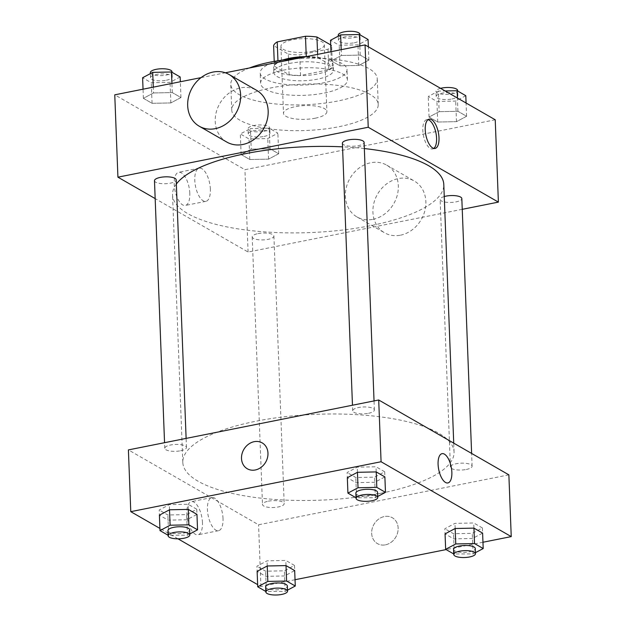 <?xml version="1.0" encoding="UTF-8"?>
<svg xmlns="http://www.w3.org/2000/svg" width="626" height="626" viewBox="0 0 626 626"><rect width="100%" height="100%" fill="white"/><g stroke="black" fill="none" stroke-linecap="round" stroke-linejoin="round"><path stroke-width="0.47" stroke-dasharray="3.13 2.35" d="M315.207 118.212A21.714 6.878 177.8 0 0 326.889 111.616A21.714 6.878 177.8 0 0 304.925 105.583A21.714 6.878 177.8 0 0 283.492 113.283A21.714 6.878 177.8 0 0 315.207 118.212M312.632 51.309A21.714 6.878 177.8 0 0 324.323 44.72A21.714 6.878 177.8 0 0 302.358 38.679A21.714 6.878 177.8 0 0 280.918 46.387A21.714 6.878 177.8 0 0 312.632 51.309M317.609 54.384L317.726 57.592A29.164 9.233 177.8 0 0 306.27 56.841L278.022 62.475A29.164 9.233 177.8 0 0 274.407 66.231L289.095 74.682L288.304 54.094L273.617 45.651M330.708 44.923L331.623 45.455A29.164 9.233 177.8 0 1 328.008 49.211L299.76 54.845A29.164 9.233 177.8 0 1 288.304 54.094M317.726 57.592L332.414 66.043L331.623 45.455M328.008 49.211L328.799 69.799L300.55 75.433L299.76 54.845M328.799 69.799A29.164 9.233 177.8 0 0 332.414 66.043M289.095 74.682A29.164 9.233 177.8 0 0 300.55 75.433M306.38 56.622A29.86 9.453 -2.2 0 1 329.886 60.855A29.86 9.453 -2.2 0 1 333.251 64.987A29.86 9.453 -2.2 0 1 303.774 75.582A29.86 9.453 -2.2 0 1 273.578 67.279A29.86 9.453 -2.2 0 1 283.461 59.791M330.082 66.004A29.86 9.453 177.8 0 0 296.348 62.357A29.86 9.453 177.8 0 0 273.773 72.428A29.86 9.453 177.8 0 0 317.374 79.197A29.86 9.453 177.8 0 0 333.447 70.135A29.86 9.453 177.8 0 0 330.082 66.004M274.407 66.231L274.219 61.387M278.022 62.475L277.96 60.769M301.38 57.615A43.437 13.749 -2.2 0 1 342.117 63.602A43.437 13.749 -2.2 0 1 347.007 69.611A43.437 13.749 -2.2 0 1 304.134 85.026A43.437 13.749 -2.2 0 1 260.205 72.952A43.437 13.749 -2.2 0 1 280.933 60.331M342.516 73.891A43.437 13.749 -2.2 0 1 347.407 79.909A43.437 13.749 -2.2 0 1 304.533 95.316A43.437 13.749 -2.2 0 1 260.604 83.242A43.437 13.749 -2.2 0 1 293.445 68.594A43.437 13.749 -2.2 0 1 342.516 73.891M295.386 58.813A73.297 23.209 -2.2 0 1 368.988 68.617A73.297 23.209 -2.2 0 1 377.243 78.759A73.297 23.209 -2.2 0 1 304.893 104.761A73.297 23.209 -2.2 0 1 230.767 84.385A73.297 23.209 -2.2 0 1 249.406 67.984M369.974 94.346A73.297 23.209 177.8 0 0 287.17 85.394A73.297 23.209 177.8 0 0 231.753 110.121A73.297 23.209 177.8 0 0 338.783 126.742A73.297 23.209 177.8 0 0 378.229 104.487A73.297 23.209 177.8 0 0 369.974 94.346M341.42 55.479L360.2 55.096L368.87 60.08L358.768 65.456L339.988 65.84L331.318 60.855L341.42 55.479L360.2 55.096L368.87 60.08L358.768 65.456L339.988 65.84L331.318 60.855L341.42 55.479L341.201 49.673M153.503 92.953L172.275 92.57L180.945 97.554L170.843 102.93L152.063 103.313L143.393 98.329L153.503 92.953L172.275 92.57L180.945 97.554L170.843 102.93L152.063 103.313L143.393 98.329L153.503 92.953L153.276 87.155M201.048 77.624L225.337 72.78M495.229 119.777L244.922 169.693L114.761 94.831M439.147 111.678L457.919 111.295L466.589 116.279L456.487 121.655L437.715 122.039L429.037 117.054L439.147 111.678L457.919 111.295L466.589 116.279L456.487 121.655L437.715 122.039L429.037 117.054L439.147 111.678L438.357 91.099L445.117 90.958M251.222 149.152L270.002 148.769L278.672 153.753L268.562 159.129L249.79 159.513L241.12 154.528L251.222 149.152L270.002 148.769L278.672 153.753L268.562 159.129L249.79 159.513L241.12 154.528L251.222 149.152L250.431 128.573L269.211 128.189L277.881 133.174L267.772 138.549L248.999 138.933L240.329 133.948L250.431 128.573M176.344 184.052A135.725 42.975 177.8 0 0 172.526 194.85A135.725 42.975 177.8 0 0 370.733 225.634A135.725 42.975 177.8 0 0 443.787 184.427M364.348 148.558A135.725 42.975 177.8 0 0 342.547 146.852M462.238 209.319L248.084 252.028L155.17 198.591M154.481 180.695A10.861 3.435 177.8 0 0 170.342 183.16A10.861 3.435 177.8 0 0 176.188 179.858M342.406 143.221A10.861 3.435 177.8 0 0 358.26 145.678A10.861 3.435 177.8 0 0 364.105 142.384M444.249 196.541A10.861 3.435 177.8 0 0 440.133 199.42A10.861 3.435 177.8 0 0 455.986 201.885A10.861 3.435 177.8 0 0 461.832 198.583M258.053 233.6A10.861 3.435 -2.2 0 1 273.906 236.065A10.861 3.435 -2.2 0 1 263.186 239.915A10.861 3.435 -2.2 0 1 252.208 236.894A10.861 3.435 -2.2 0 1 258.053 233.6M248.084 252.028L244.922 169.693M189.811 193.348A16.902 7.222 78.7 0 0 178.707 172.291A16.902 7.222 78.7 0 0 174.928 190.281A16.902 7.222 78.7 0 0 185.319 205.445A16.902 7.222 78.7 0 0 189.811 193.348M226.808 142.071A29.86 25.29 119.9 0 1 216.213 112.328A29.86 25.29 119.9 0 1 240.603 87.883A29.86 25.29 119.9 0 1 256.582 90.308M372.94 219.35A29.86 25.29 -60.1 0 0 397.338 194.905A29.86 25.29 -60.1 0 0 386.743 165.162A29.86 25.29 -60.1 0 0 349.934 178.441A29.86 25.29 -60.1 0 0 356.969 216.932A29.86 25.29 -60.1 0 0 372.94 219.35M400.476 235.188A29.86 25.29 -60.1 0 0 424.866 210.743A29.86 25.29 -60.1 0 0 414.279 181A29.86 25.29 -60.1 0 0 377.47 194.279A29.86 25.29 -60.1 0 0 384.505 232.77A29.86 25.29 -60.1 0 0 400.476 235.188M210.375 189.248A16.902 7.222 78.7 0 0 199.271 168.191A16.902 7.222 78.7 0 0 195.492 186.18A16.902 7.222 78.7 0 0 205.884 201.345A16.902 7.222 78.7 0 0 210.375 189.248M433.779 148.409A14.93 6.377 -101.3 0 1 432.621 148.933A14.93 6.377 -101.3 0 1 423.442 135.537A14.93 6.377 -101.3 0 1 426.775 119.644A14.93 6.377 -101.3 0 1 428.043 119.683M381.015 493.225A135.725 42.975 177.8 0 0 454.061 452.027A135.725 42.975 177.8 0 0 316.787 414.295A135.725 42.975 177.8 0 0 182.808 462.442A135.725 42.975 177.8 0 0 381.015 493.225M268.327 501.191A10.861 3.435 -2.2 0 1 284.188 503.656A10.861 3.435 -2.2 0 1 273.468 507.506A10.861 3.435 -2.2 0 1 262.49 504.493A10.861 3.435 -2.2 0 1 268.327 501.191M368.542 413.277A10.861 3.435 177.8 0 0 374.387 409.975A10.861 3.435 177.8 0 0 363.409 406.963A10.861 3.435 177.8 0 0 352.688 410.812A10.861 3.435 177.8 0 0 368.542 413.277M466.268 469.477A10.861 3.435 177.8 0 0 472.106 466.182A10.861 3.435 177.8 0 0 461.127 463.162A10.861 3.435 177.8 0 0 450.407 467.012A10.861 3.435 177.8 0 0 466.268 469.477M180.617 450.751A10.861 3.435 177.8 0 0 186.462 447.457A10.861 3.435 177.8 0 0 175.483 444.437A10.861 3.435 177.8 0 0 164.763 448.286A10.861 3.435 177.8 0 0 180.617 450.751M508.868 474.852L258.561 524.768L128.4 449.906M196.76 509.235L196.963 514.384L186.853 519.76L168.081 520.143L159.411 515.159L159.207 510.01L169.317 504.634L188.09 504.251L196.76 509.235L186.658 514.611L167.878 514.995L159.207 510.01M482.411 527.961L482.607 533.109L472.497 538.485L453.725 538.869L445.055 533.884L444.851 528.735L454.961 523.359L473.733 522.976L482.411 527.961L472.301 533.336L453.529 533.72L444.851 528.735M295.034 579.723L260.932 586.523L257.638 584.629M177.98 538.814L159.92 528.422M482.959 542.241L446.119 549.589M384.685 471.761L384.88 476.91L374.778 482.278L355.998 482.669L347.328 477.677L347.133 472.536L357.235 467.16L376.015 466.777L384.685 471.761L374.583 477.137L355.803 477.521L347.133 472.536M294.486 565.442L294.682 570.583L284.58 575.959L265.8 576.343L257.13 571.358L256.934 566.209L267.036 560.841L285.816 560.45L294.486 565.442L284.376 570.81L265.604 571.202L256.934 566.209M260.932 586.523L258.561 524.768M202.464 522.694A16.902 7.222 78.7 0 0 191.36 501.637A16.902 7.222 78.7 0 0 187.581 519.627A16.902 7.222 78.7 0 0 197.972 534.792A16.902 7.222 78.7 0 0 202.464 522.694M385.444 544.839A14.93 12.645 -60.1 0 0 397.643 532.616A14.93 12.645 -60.1 0 0 392.345 517.741A14.93 12.645 -60.1 0 0 373.941 524.385A14.93 12.645 -60.1 0 0 377.455 543.626A14.93 12.645 -60.1 0 0 385.444 544.839A14.93 12.645 -60.1 0 0 397.643 532.616A14.93 12.645 -60.1 0 0 392.345 517.741A14.93 12.645 -60.1 0 0 373.941 524.385A14.93 12.645 -60.1 0 0 377.455 543.626A14.93 12.645 -60.1 0 0 385.444 544.839M262.184 442.887L262.184 442.887A14.93 12.645 119.9 0 1 265.698 462.129A14.93 12.645 119.9 0 1 247.301 468.772L247.293 468.772M223.02 518.594A16.902 7.222 78.7 0 0 211.924 497.537A16.902 7.222 78.7 0 0 208.145 515.527A16.902 7.222 78.7 0 0 218.537 530.692A16.902 7.222 78.7 0 0 223.02 518.594M447.887 482.943L447.895 482.943A14.93 6.377 -101.3 0 1 447.887 482.943A14.93 6.377 -101.3 0 1 438.716 469.547A14.93 6.377 -101.3 0 1 442.05 453.654L442.058 453.654M287.506 590.154L285.166 591.398L265.823 591.46M265.651 586.828A10.861 3.435 177.8 0 0 281.504 589.285A10.861 3.435 177.8 0 0 287.35 585.991M267.232 565.982L267.036 560.841M286.012 565.599L285.816 560.45M285.166 591.398L284.376 570.81M266.394 591.781L265.604 571.202M189.788 533.955L187.448 535.199L168.104 535.253M167.924 530.629A10.861 3.435 177.8 0 0 183.786 533.086A10.861 3.435 177.8 0 0 189.623 529.792M169.513 509.783L169.317 504.634M188.285 509.4L188.09 504.251M187.448 535.199L186.658 514.611M168.668 535.582L167.878 514.995M475.431 552.68L473.092 553.924L453.748 553.979M453.568 549.354A10.861 3.435 177.8 0 0 469.43 551.811A10.861 3.435 177.8 0 0 475.275 548.517M455.157 528.508L454.961 523.359M473.937 528.125L473.733 522.976M473.092 553.924L472.301 533.336M454.32 554.307L453.529 533.72M377.713 496.473L375.373 497.717L356.03 497.78M355.85 493.147A10.861 3.435 177.8 0 0 371.703 495.612A10.861 3.435 177.8 0 0 377.548 492.318M357.438 472.309L357.235 467.16M376.21 471.918L376.015 466.777M375.373 497.717L374.583 477.137M356.593 498.108L355.803 477.521M264.109 136.437A10.861 3.435 177.8 0 0 269.955 133.142A10.861 3.435 177.8 0 0 258.968 130.122A10.861 3.435 177.8 0 0 248.248 133.972A10.861 3.435 177.8 0 0 264.109 136.437M270.002 148.769L269.211 128.189M278.672 153.753L277.881 133.174M268.562 159.129L267.772 138.549M249.79 159.513L248.999 138.933M241.12 154.528L240.329 133.948M263.914 131.296A10.861 3.435 177.8 0 0 269.751 127.994A10.861 3.435 177.8 0 0 258.773 124.981A10.861 3.435 177.8 0 0 248.052 128.831A10.861 3.435 177.8 0 0 263.914 131.296M180.155 76.975L170.053 82.342L151.273 82.734L142.603 77.741M166.383 80.238A10.861 3.435 177.8 0 0 172.228 76.943A10.861 3.435 177.8 0 0 161.25 73.923A10.861 3.435 177.8 0 0 150.53 77.773A10.861 3.435 177.8 0 0 166.383 80.238M172.275 92.57L171.923 83.43M180.945 97.554L180.343 81.756M170.843 102.93L170.053 82.342M152.063 103.313L151.273 82.734M143.393 98.329L143.041 89.189M150.334 72.632A10.861 3.435 177.8 0 0 166.187 75.089A10.861 3.435 177.8 0 0 172.033 71.794M465.799 95.7L455.697 101.068L436.917 101.459L428.247 96.467L438.357 91.099M452.035 98.963A10.861 3.435 177.8 0 0 457.872 95.668A10.861 3.435 177.8 0 0 446.894 92.648A10.861 3.435 177.8 0 0 436.173 96.498A10.861 3.435 177.8 0 0 452.035 98.963M457.919 111.295L457.41 98.024M466.589 116.279L466.08 103.016M456.487 121.655L455.697 101.068M437.715 122.039L436.917 101.459M429.037 117.054L428.247 96.467M440.571 88.344A10.861 3.435 177.8 0 0 435.978 91.357A10.861 3.435 177.8 0 0 451.831 93.814A10.861 3.435 177.8 0 0 457.676 90.52M368.08 39.493L357.978 44.869L339.198 45.252L330.528 40.267M354.308 42.764A10.861 3.435 177.8 0 0 360.153 39.461A10.861 3.435 177.8 0 0 349.175 36.449A10.861 3.435 177.8 0 0 338.455 40.299A10.861 3.435 177.8 0 0 354.308 42.764M360.2 55.096L359.848 45.956M368.87 60.08L368.362 46.809M358.768 65.456L357.978 44.869M339.988 65.84L339.198 45.252M331.318 60.855L330.966 51.715M338.259 35.15A10.861 3.435 177.8 0 0 354.113 37.615A10.861 3.435 177.8 0 0 359.958 34.32M280.918 46.387L283.492 113.283M324.323 44.72L326.889 111.616M333.447 70.135L333.251 64.987M273.773 72.428L273.578 67.279M347.407 79.909L347.007 69.611M260.604 83.242L260.205 72.952M378.229 104.487L377.243 78.759M231.753 110.121L230.767 84.385M356.969 216.932L384.505 232.77M386.743 165.162L414.279 181M199.271 168.191L178.707 172.291M205.884 201.345L185.319 205.445M432.621 148.933L435.047 148.448M426.775 119.644L429.201 119.167M454.061 452.027L453.725 443.138M182.808 462.442L172.526 194.85M252.208 236.894L262.49 504.493M273.906 236.065L284.188 503.656M374.387 409.975L374.043 400.922M352.688 410.812L352.469 405.225M472.106 466.182L471.621 453.427M450.407 467.012L440.133 199.42M186.462 447.457L186.118 438.403M164.763 448.286L164.552 442.699M211.924 497.537L191.36 501.637M218.537 530.692L197.972 534.792M269.955 133.142L269.751 127.994M248.248 133.972L248.052 128.831M172.228 76.943L172.056 72.311M150.53 77.773L150.373 73.618M457.872 95.668L457.7 91.036M436.173 96.498L435.978 91.357M360.153 39.461L359.973 34.837M338.455 40.299L338.29 36.136"/><path stroke-width="0.94" d="M277.96 60.769L277.232 41.887A29.164 9.233 177.8 0 0 273.617 45.651L274.219 61.387M277.232 41.887L305.48 36.261A29.164 9.233 177.8 0 1 316.936 37.012L330.708 44.923M317.609 54.384L316.936 37.012M283.461 59.791A29.86 9.453 -2.2 0 1 306.38 56.622M306.263 56.622L305.48 36.261M280.933 60.331A43.437 13.749 -2.2 0 1 301.38 57.615M249.406 67.984A73.297 23.209 -2.2 0 1 295.386 58.813M155.17 198.591L117.923 177.174L114.761 94.831L201.048 77.624M225.337 72.78L365.068 44.915L495.229 119.777L498.39 202.112L462.238 209.319M117.923 177.174L368.229 127.25L365.068 44.915M368.229 127.25L498.39 202.112M439.006 137.767A14.93 6.377 -101.3 0 1 435.047 148.448A14.93 6.377 -101.3 0 1 425.868 135.052A14.93 6.377 -101.3 0 1 429.201 119.167A14.93 6.377 -101.3 0 1 439.006 137.767M453.725 443.138L443.787 184.427A135.725 42.975 177.8 0 0 364.348 148.558M342.547 146.852A135.725 42.975 177.8 0 0 176.344 184.052M186.118 438.403L176.188 179.858A10.861 3.435 177.8 0 0 165.201 176.845A10.861 3.435 177.8 0 0 154.481 180.695L164.552 442.699M374.043 400.922L364.105 142.384A10.861 3.435 177.8 0 0 353.127 139.363A10.861 3.435 177.8 0 0 342.406 143.221L352.469 405.225M471.621 453.427L461.832 198.583A10.861 3.435 177.8 0 0 455.65 195.735A10.861 3.435 177.8 0 0 444.249 196.541M229.046 74.471L256.582 90.308A29.86 25.29 119.9 0 1 263.609 128.799A29.86 25.29 119.9 0 1 226.808 142.071L199.271 126.241A29.86 25.29 119.9 0 1 188.676 96.498A29.86 25.29 119.9 0 1 213.067 72.053A29.86 25.29 119.9 0 1 229.046 74.471A29.86 25.29 119.9 0 1 236.08 112.962A29.86 25.29 119.9 0 1 199.271 126.241M428.043 119.683A14.93 6.377 -101.3 0 1 436.58 138.252A14.93 6.377 -101.3 0 1 433.779 148.409M159.92 528.422L130.771 511.661L128.4 449.906L378.707 399.991L508.868 474.852L511.239 536.607L482.959 542.241M130.771 511.661L381.077 461.745L378.707 399.991M381.077 461.745L511.239 536.607M442.05 453.654A14.93 6.377 -101.3 0 1 451.855 472.254A14.93 6.377 -101.3 0 1 447.895 482.943A14.93 6.377 -101.3 0 1 438.716 469.547A14.93 6.377 -101.3 0 1 442.058 453.654A14.93 6.377 -101.3 0 1 451.855 472.254A14.93 6.377 -101.3 0 1 447.895 482.943M168.104 535.253L159.998 530.598L159.411 515.159L169.513 509.783L188.285 509.4L196.963 514.384L197.55 529.823L189.788 533.955M453.748 553.979L445.649 549.323L445.055 533.884L455.157 528.508L473.937 528.125L482.607 533.109L483.202 548.548L475.431 552.68M257.638 584.629L177.98 538.814M446.119 549.589L295.034 579.723M356.03 497.78L347.923 493.116L347.328 477.677L357.438 472.309L376.21 471.918L384.88 476.91L385.475 492.349L377.713 496.473M265.823 591.46L257.724 586.797L257.13 571.358L267.232 565.982L286.012 565.599L294.682 570.583L295.276 586.022L287.506 590.154M247.301 468.772A14.93 12.645 119.9 0 1 242.004 453.897A14.93 12.645 119.9 0 1 254.195 441.674A14.93 12.645 119.9 0 1 262.184 442.887A14.93 12.645 119.9 0 1 265.698 462.129A14.93 12.645 119.9 0 1 247.293 468.772A14.93 12.645 119.9 0 1 241.996 453.897A14.93 12.645 119.9 0 1 254.195 441.674A14.93 12.645 119.9 0 1 262.184 442.887M257.724 586.797L267.826 581.421L286.606 581.038L295.276 586.022M287.545 591.14L287.35 585.991A10.861 3.435 177.8 0 0 276.363 582.978A10.861 3.435 177.8 0 0 265.651 586.828L265.847 591.969A10.861 3.435 177.8 0 0 281.7 594.434A10.861 3.435 177.8 0 0 287.545 591.14A10.861 3.435 177.8 0 0 276.567 588.119A10.861 3.435 177.8 0 0 265.847 591.969M267.826 581.421L267.232 565.982M286.606 581.038L286.012 565.599M159.998 530.598L170.108 525.222L188.88 524.838L197.55 529.823M189.827 534.94L189.623 529.792A10.861 3.435 177.8 0 0 178.645 526.771A10.861 3.435 177.8 0 0 167.924 530.629L168.128 535.77A10.861 3.435 177.8 0 0 183.981 538.235A10.861 3.435 177.8 0 0 189.827 534.94A10.861 3.435 177.8 0 0 178.84 531.92A10.861 3.435 177.8 0 0 168.128 535.77M170.108 525.222L169.513 509.783M188.88 524.838L188.285 509.4M445.649 549.323L455.751 543.947L474.524 543.564L483.202 548.548M475.47 553.666L475.275 548.517A10.861 3.435 177.8 0 0 464.289 545.496A10.861 3.435 177.8 0 0 453.568 549.354L453.772 554.495A10.861 3.435 177.8 0 0 469.625 556.96A10.861 3.435 177.8 0 0 475.47 553.666A10.861 3.435 177.8 0 0 464.484 550.645A10.861 3.435 177.8 0 0 453.772 554.495M455.751 543.947L455.157 528.508M474.524 543.564L473.937 528.125M347.923 493.116L358.025 487.748L376.805 487.357L385.475 492.349M377.752 497.459L377.548 492.318A10.861 3.435 177.8 0 0 366.57 489.297A10.861 3.435 177.8 0 0 355.85 493.147L356.045 498.296A10.861 3.435 177.8 0 0 371.907 500.761A10.861 3.435 177.8 0 0 377.752 497.459A10.861 3.435 177.8 0 0 366.766 494.446A10.861 3.435 177.8 0 0 356.045 498.296M358.025 487.748L357.438 472.309M376.805 487.357L376.21 471.918M143.041 89.189L142.603 77.741L152.713 72.373L171.485 71.982L180.155 76.975L180.343 81.756M153.276 87.155L152.713 72.373M171.923 83.43L171.485 71.982M172.056 72.311L172.033 71.794A10.861 3.435 177.8 0 0 161.054 68.774A10.861 3.435 177.8 0 0 150.334 72.632L150.373 73.618M445.117 90.958L457.129 90.707L465.799 95.7L466.08 103.016M457.41 98.024L457.129 90.707M457.7 91.036L457.676 90.52A10.861 3.435 177.8 0 0 451.761 87.703A10.861 3.435 177.8 0 0 440.571 88.344M330.966 51.715L330.528 40.267L340.63 34.892L359.41 34.508L368.08 39.493L368.362 46.809M341.201 49.673L340.63 34.892M359.848 45.956L359.41 34.508M359.973 34.837L359.958 34.32A10.861 3.435 177.8 0 0 348.972 31.3A10.861 3.435 177.8 0 0 338.259 35.15L338.29 36.136"/></g></svg>
